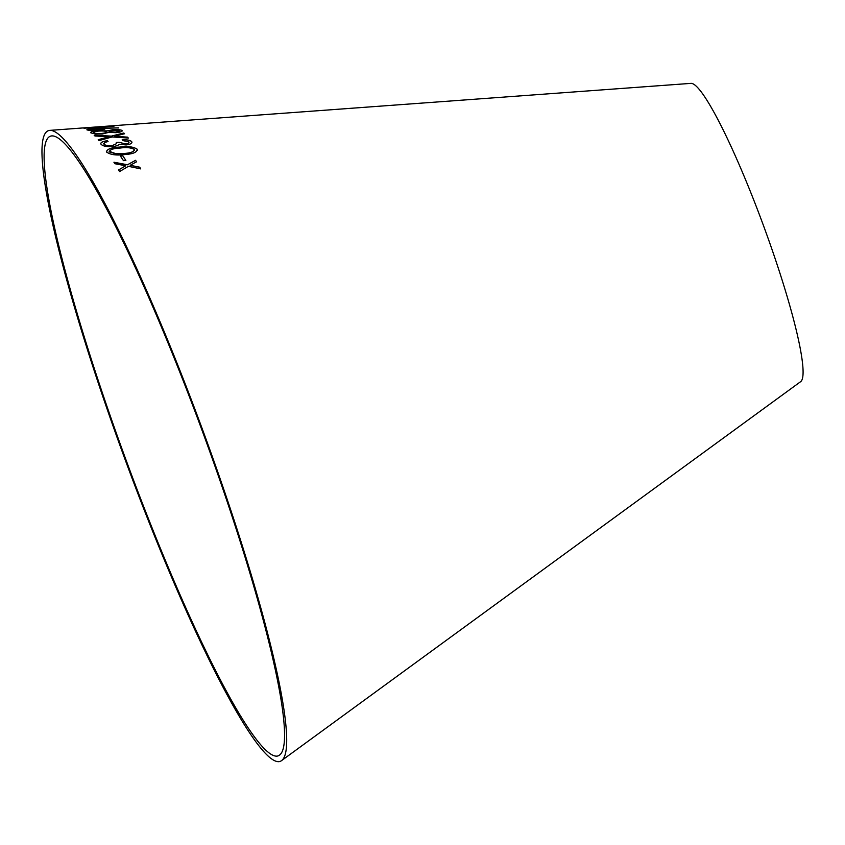 <?xml version="1.0" encoding="UTF-8"?>
<svg xmlns="http://www.w3.org/2000/svg" width="845" height="845" viewBox="0 0 845 845"><rect width="100%" height="100%" fill="white"/><g stroke="black" fill="none" stroke-linecap="round" stroke-linejoin="round"><path stroke-width="1.27" d="M277.213 756.106A330.057 40.782 -110.2 0 0 279.399 755.176A330.057 40.782 -110.2 0 0 202.642 431.975A330.057 40.782 -110.2 0 0 52.01 135.897A330.057 40.782 -110.2 0 0 122.768 451.061A330.057 40.782 -110.2 0 0 277.213 756.106M279.22 761.641A335.951 41.511 -110.2 0 0 281.448 760.69A335.951 41.511 -110.2 0 0 203.318 431.721A335.951 41.511 -110.2 0 0 50.013 130.362A335.951 41.511 -110.2 0 0 122.029 451.156A335.951 41.511 -110.2 0 0 279.22 761.641M281.448 760.69L800.606 381.686A158.997 19.646 -110.2 0 0 763.626 225.995A158.997 19.646 -110.2 0 0 691.073 83.359L94.355 127.109M118.585 169.908L119.536 171.577L128.419 166.328L140.671 168.852L139.742 167.204L130.193 165.303L136.51 161.807L135.57 160.307L127.489 164.764L113.948 162.229L114.878 163.719L125.715 165.778L118.585 169.908M98.221 139.689L98.96 140.608L112.142 136.943L128.313 138.052L127.584 137.143L114.55 136.288L124.553 133.721L123.824 132.992L111.403 136.108L94.207 135.263L94.946 135.992L108.942 136.753L98.221 139.689M116.684 143.597L111.941 145.805C107.748 145.974 105.076 145.403 103.935 144.115L104.463 142.52L108.054 141.527L107.378 140.714C102.234 141.432 100.143 142.625 101.094 144.284C102.889 146.143 106.808 146.945 112.86 146.681L117.603 145.593L119.282 144.242L126.127 144.96C130.711 144.294 132.57 143.175 131.672 141.601C130.214 140.217 127.056 139.594 122.187 139.721L122.884 140.576L128.841 141.854C129.465 142.837 128.334 143.534 125.43 143.956L118.965 142.235L116.293 142.467L116.684 143.597L111.941 145.741C107.748 145.91 105.076 145.34 103.935 144.041L103.703 143.418M131.936 142.34L131.672 141.664C130.214 140.291 127.056 139.657 122.187 139.784M100.777 143.449L101.094 144.284M106.681 152.079C110.41 154.762 116.356 155.596 124.5 154.582C133.014 154.043 137.239 152.248 137.186 149.206C133.394 146.692 127.479 145.995 119.42 147.104C110.938 147.558 106.692 149.206 106.681 152.079L106.385 151.149M137.481 150.167L137.186 149.269C133.394 146.755 127.479 146.058 119.42 147.178C110.938 147.621 106.692 149.269 106.671 152.142M120.381 156.019L123.465 160.656L125.863 160.402L122.778 155.765L120.381 156.019M98.073 130.658C92.38 131.176 90.014 131.926 90.985 132.897L95.675 134.059L102.139 134.028L108.804 132.359L115.892 132.676C120.645 132.147 122.705 131.429 122.071 130.521C120.856 129.707 117.73 129.454 112.691 129.739L107.146 130.891L98.083 130.721C92.39 131.25 90.024 131.989 90.985 132.961M122.229 130.869L122.071 130.584C120.856 129.781 117.73 129.517 112.691 129.813L112.691 129.739M105.139 128.799L103.998 128.313L118.638 127.859L94.524 128.355C89.063 128.778 86.539 129.274 86.961 129.834C88.376 130.426 91.936 130.552 97.64 130.236C102.9 129.76 105.361 129.211 105.044 128.577L105.15 128.767M114.064 126.085L83.94 128.155L114.064 126.085M50.013 130.362L94.598 127.088M114.064 126.148L113.219 125.894M113.23 125.968L110.061 126.148M83.94 128.229L110.727 126.19M105.044 128.641L103.998 128.313M118.649 127.933L103.724 127.975M103.724 128.039L94.524 128.355M94.524 128.419C89.063 128.841 86.539 129.338 86.961 129.898M102.329 128.767L97.133 129.929L89.866 129.697L95.041 128.577L102.393 128.862M97.133 129.929L89.866 129.697M102.329 128.694L97.133 129.866M112.691 129.813L107.146 130.954L98.083 130.721M119.166 130.785C119.768 131.355 118.532 131.809 115.448 132.158L109.163 131.514C108.773 130.954 110.135 130.51 113.23 130.193L119.325 131.028M106.502 131.788C106.988 132.517 105.329 133.098 101.506 133.521C97.312 133.732 94.735 133.468 93.795 132.749L93.784 132.686C93.077 132 94.661 131.471 98.538 131.091C102.794 130.838 105.445 131.049 106.491 131.725L106.618 132.01M101.506 133.521L101.506 133.457C97.302 133.658 94.735 133.404 93.784 132.686L93.795 132.749M106.491 131.725C106.988 132.454 105.319 133.035 101.506 133.457M115.448 132.158L109.163 131.577M119.166 130.721C119.768 131.292 118.522 131.746 115.438 132.095M125.863 160.465L122.778 155.829L120.381 156.082M137.481 150.199L137.186 149.269M134.598 150.167L134.45 149.512C133.985 151.804 130.415 153.135 123.75 153.494L115.997 153.758L109.174 151.266M134.45 149.576C133.985 151.868 130.415 153.198 123.75 153.558L115.997 153.822L109.332 151.931L109.174 151.297M109.332 151.931L109.332 151.868C109.755 149.628 113.336 148.371 120.064 148.076C126.37 147.146 131.155 147.621 134.45 149.512M103.935 144.115L103.703 143.481M108.054 141.59L107.378 140.714M107.378 140.777C102.234 141.495 100.143 142.689 101.094 144.347M131.936 142.372L131.672 141.664M128.841 141.918C129.465 142.9 128.334 143.597 125.43 144.02L125.43 143.956M125.43 144.02L118.965 142.235M118.965 142.309L116.293 142.541M108.942 136.753L98.221 139.752M128.313 138.115L127.584 137.143M127.584 137.207L114.55 136.288M124.553 133.795L123.824 132.992M123.824 133.056L111.403 136.108M111.403 136.172L94.207 135.327M125.715 165.778L118.585 169.972M140.671 168.905L139.742 167.204M139.731 167.268L130.193 165.303M136.51 161.87L135.57 160.307M135.57 160.37L127.489 164.764M127.489 164.828L113.948 162.293"/></g></svg>
